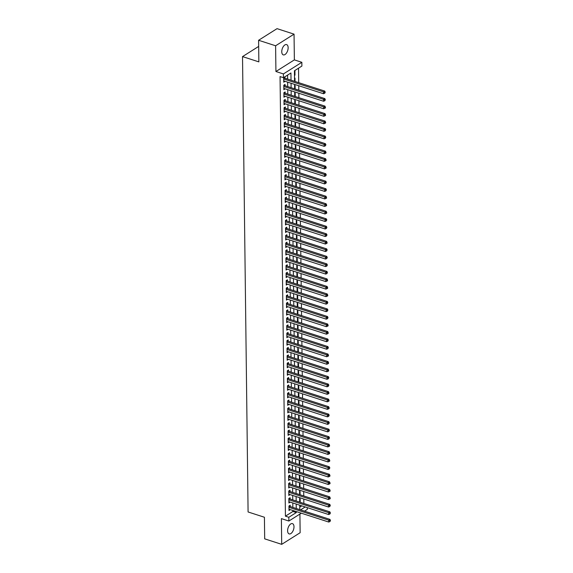 <?xml version="1.0" encoding="UTF-8"?>
<svg xmlns="http://www.w3.org/2000/svg" width="573" height="573" viewBox="0 0 573 573"><rect width="100%" height="100%" fill="white"/><g stroke="black" fill="none" stroke-linecap="round" stroke-linejoin="round"><path stroke-width="0.86" d="M293.992 526.759A5.401 2.865 107.9 0 0 292.459 523.629A5.401 2.865 107.9 0 0 289.215 525.52A5.401 2.865 107.9 0 0 287.61 530.777A5.401 2.865 107.9 0 0 289.143 533.907A5.401 2.865 107.9 0 0 292.388 532.016A5.401 2.865 107.9 0 0 293.992 526.759M288.14 47.724A5.401 2.865 107.9 0 0 286.607 44.594A5.401 2.865 107.9 0 0 283.363 46.485A5.401 2.865 107.9 0 0 281.758 51.742A5.401 2.865 107.9 0 0 283.291 54.872A5.401 2.865 107.9 0 0 286.536 52.974A5.401 2.865 107.9 0 0 288.14 47.724M307.293 507.635L307.314 509.404L304.528 511.166M258.667 46.42L242.522 56.598L248.088 511.968L264.418 517.247L264.683 538.849L281.701 544.35L300.145 532.725L299.915 514.074M242.522 56.598L258.86 61.877L258.595 40.275L277.038 28.65L294.049 34.151L275.606 45.776L275.921 71.51L283.413 73.931L301.849 62.307L301.899 66.06L294.422 70.78L294.551 81.316M275.921 71.51L294.364 59.886L294.049 34.151M294.364 59.886L301.849 62.307M303.855 503.466L303.797 499.026M303.762 495.953L303.704 491.505M303.669 488.44L303.618 483.992M303.575 480.919L303.525 476.478M303.482 473.405L303.432 468.965M303.396 465.892L303.339 461.451M303.303 458.379L303.246 453.938M303.21 450.865L303.153 446.424M303.117 443.352L303.067 438.911M303.024 435.838L302.974 431.39M302.938 428.325L302.881 423.877M302.845 420.804L302.788 416.363M302.752 413.291L302.694 408.85M302.659 405.777L302.608 401.336M302.565 398.264L302.515 393.823M302.472 390.75L302.422 386.309M302.386 383.237L302.329 378.796M302.293 375.723L302.236 371.283M302.2 368.21L302.143 363.762M302.107 360.696L302.057 356.248M302.014 353.176L301.964 348.735M301.928 345.662L301.871 341.221M301.835 338.149L301.778 333.708M301.742 330.635L301.685 326.195M301.649 323.122L301.599 318.681M301.556 315.608L301.505 311.168M301.462 308.095L301.412 303.647M301.377 300.581L301.319 296.134M301.283 293.061L301.226 288.62M301.19 285.547L301.133 281.107M301.097 278.034L301.047 273.593M301.004 270.52L300.954 266.08M300.918 263.007L300.861 258.566M300.825 255.494L300.768 251.053M300.732 247.98L300.675 243.532M300.639 240.467L300.589 236.019M300.546 232.953L300.496 228.505M300.453 225.433L300.402 220.992M300.367 217.919L300.309 213.478M300.273 210.406L300.216 205.965M300.18 202.892L300.123 198.451M300.087 195.379L300.037 190.938M299.994 187.865L299.944 183.424M299.908 180.352L299.851 175.904M299.815 172.838L299.758 168.39M299.722 165.318L299.665 160.877M299.629 157.804L299.579 153.363M299.536 150.291L299.486 145.85M299.443 142.777L299.393 138.337M299.357 135.264L299.299 130.823M299.264 127.75L299.206 123.31M299.17 120.237L299.113 115.789M299.077 112.723L299.027 108.276M298.984 105.21L298.934 100.762M298.898 97.689L298.841 93.249M298.805 90.176L298.748 85.735M298.712 82.662L298.533 68.187M258.595 40.275L275.606 45.776M290.203 506.539L290.189 505.221L288.942 506.009L288.993 510.514L290.239 509.612M290.11 499.026L290.096 497.708L288.849 498.496L288.907 503.001L290.146 502.098M290.017 491.512L290.002 490.194L288.756 490.982L288.813 495.487L290.06 494.578M289.931 483.992L289.909 482.681L288.663 483.469L288.72 487.974L289.967 487.064M289.838 476.478L289.816 475.167L288.57 475.948L288.627 480.461L289.874 479.551M289.745 468.965L289.73 467.654L288.484 468.435L288.534 472.947L289.78 472.037M289.651 461.451L289.637 460.133L288.391 460.921L288.448 465.434L289.687 464.524M289.558 453.938L289.544 452.62L288.298 453.408L288.355 457.92L289.594 457.01M289.465 446.424L289.451 445.106L288.205 445.894L288.262 450.399L289.508 449.497M289.379 438.911L289.358 437.593L288.112 438.381L288.169 442.886L289.415 441.984M289.286 431.397L289.272 430.079L288.026 430.867L288.076 435.373L289.322 434.463M289.193 423.877L289.179 422.566L287.933 423.354L287.983 427.859L289.229 426.949M289.1 416.363L289.086 415.053L287.839 415.833L287.897 420.346L289.136 419.436M289.007 408.85L288.993 407.539L287.746 408.32L287.804 412.832L289.05 411.923M288.921 401.336L288.899 400.026L287.653 400.806L287.71 405.319L288.957 404.409M288.828 393.823L288.806 392.505L287.56 393.293L287.617 397.805L288.864 396.896M288.735 386.309L288.72 384.992L287.474 385.779L287.524 390.285L288.771 389.382M288.642 378.796L288.627 377.478L287.381 378.266L287.438 382.771L288.677 381.869M288.548 371.283L288.534 369.965L287.288 370.752L287.345 375.258L288.584 374.348M288.455 363.769L288.441 362.451L287.195 363.239L287.252 367.744L288.498 366.835M288.369 356.248L288.348 354.938L287.102 355.718L287.159 360.231L288.405 359.321M288.276 348.735L288.262 347.424L287.016 348.205L287.066 352.717L288.312 351.808M288.183 341.221L288.169 339.911L286.923 340.691L286.973 345.204L288.219 344.294M288.09 333.708L288.076 332.39L286.829 333.178L286.887 337.69L288.126 336.781M287.997 326.195L287.983 324.877L286.736 325.665L286.794 330.17L288.04 329.267M287.911 318.681L287.89 317.363L286.643 318.151L286.701 322.656L287.947 321.754M287.818 311.168L287.796 309.85L286.55 310.638L286.607 315.143L287.854 314.24M287.725 303.654L287.71 302.336L286.464 303.124L286.514 307.629L287.761 306.72M287.632 296.134L287.617 294.823L286.371 295.611L286.428 300.116L287.667 299.206M287.539 288.62L287.524 287.309L286.278 288.09L286.335 292.602L287.582 291.693M287.445 281.107L287.431 279.796L286.185 280.577L286.242 285.089L287.488 284.179M287.36 273.593L287.338 272.282L286.092 273.063L286.149 277.576L287.395 276.666M287.266 266.08L287.252 264.762L286.006 265.55L286.056 270.062L287.302 269.152M287.173 258.566L287.159 257.248L285.913 258.036L285.963 262.541L287.209 261.639M287.08 251.053L287.066 249.735L285.82 250.523L285.877 255.028L287.116 254.126M286.987 243.539L286.973 242.221L285.726 243.009L285.784 247.515L287.03 246.605M286.901 236.026L286.88 234.708L285.633 235.496L285.691 240.001L286.937 239.091M286.808 228.505L286.786 227.195L285.54 227.975L285.598 232.488L286.844 231.578M286.715 220.992L286.701 219.681L285.454 220.462L285.504 224.974L286.751 224.064M286.622 213.478L286.607 212.168L285.361 212.948L285.418 217.461L286.658 216.551M286.529 205.965L286.514 204.647L285.268 205.435L285.325 209.947L286.572 209.038M286.436 198.451L286.421 197.133L285.175 197.921L285.232 202.427L286.479 201.524M286.35 190.938L286.328 189.62L285.082 190.408L285.139 194.913L286.385 194.011M286.256 183.424L286.242 182.107L284.996 182.894L285.046 187.4L286.292 186.497M286.163 175.911L286.149 174.593L284.903 175.381L284.953 179.886L286.199 178.977M286.07 168.39L286.056 167.08L284.81 167.868L284.867 172.373L286.106 171.463M285.977 160.877L285.963 159.566L284.717 160.347L284.774 164.859L286.02 163.95M285.891 153.363L285.87 152.053L284.623 152.833L284.681 157.346L285.927 156.436M285.798 145.85L285.777 144.539L284.53 145.32L284.588 149.832L285.834 148.923M285.705 138.337L285.691 137.019L284.444 137.807L284.495 142.319L285.741 141.409M285.612 130.823L285.598 129.505L284.351 130.293L284.409 134.798L285.648 133.896M285.519 123.31L285.504 121.992L284.258 122.78L284.315 127.285L285.562 126.382M285.426 115.796L285.411 114.478L284.165 115.266L284.222 119.771L285.469 118.862M285.34 108.283L285.318 106.965L284.072 107.753L284.129 112.258L285.375 111.348M285.247 100.762L285.232 99.451L283.986 100.232L284.036 104.744L285.282 103.835M285.153 93.249L285.139 91.938L283.893 92.719L283.943 97.231L285.189 96.321M285.06 85.735L285.046 84.424L283.8 85.205L283.857 89.717L285.096 88.808M294.472 74.97L294.98 75.135L294.923 70.622L294.422 70.937M295.052 81.481L295.016 78.136L294.515 78.451M295.145 88.994L295.109 85.649L294.608 85.964M295.238 96.508L295.195 93.163L294.701 93.478M295.331 104.028L295.288 100.683L294.794 100.991M295.424 111.542L295.382 108.197L294.88 108.512M295.518 119.055L295.475 115.71L294.973 116.025M295.604 126.569L295.568 123.224L295.066 123.539M295.697 134.082L295.661 130.737L295.159 131.052M295.79 141.595L295.747 138.251L295.253 138.566M295.883 149.109L295.84 145.764L295.339 146.079M295.976 156.622L295.933 153.278L295.432 153.593M296.062 164.136L296.026 160.791L295.525 161.106M296.155 171.656L296.119 168.312L295.618 168.627M296.248 179.17L296.205 175.825L295.711 176.14M296.341 186.683L296.298 183.339L295.804 183.654M296.434 194.197L296.391 190.852L295.89 191.167M296.528 201.71L296.485 198.365L295.983 198.681M296.613 209.224L296.578 205.879L296.076 206.194M296.707 216.737L296.671 213.392L296.169 213.708M296.8 224.251L296.757 220.906L296.262 221.221M296.893 231.771L296.85 228.426L296.348 228.734M296.986 239.285L296.943 235.94L296.442 236.255M297.072 246.798L297.036 243.453L296.535 243.769M297.165 254.312L297.129 250.967L296.628 251.282M297.258 261.825L297.215 258.48L296.721 258.795M297.351 269.339L297.308 265.994L296.814 266.309M297.444 276.852L297.401 273.507L296.9 273.822M297.537 284.366L297.494 281.021L296.993 281.336M297.623 291.879L297.588 288.534L297.086 288.849M297.716 299.4L297.681 296.055L297.179 296.37M297.81 306.913L297.767 303.568L297.272 303.883M297.903 314.427L297.86 311.082L297.358 311.397M297.996 321.94L297.953 318.595L297.451 318.91M298.082 329.454L298.046 326.109L297.545 326.424M298.175 336.967L298.139 333.622L297.638 333.937M298.268 344.48L298.225 341.136L297.731 341.451M298.361 351.994L298.318 348.649L297.824 348.964M298.454 359.515L298.411 356.17L297.91 356.485M298.547 367.028L298.504 363.683L298.003 363.998M298.633 374.541L298.597 371.197L298.096 371.512M298.726 382.055L298.691 378.71L298.189 379.025M298.82 389.568L298.777 386.223L298.282 386.539M298.913 397.082L298.87 393.737L298.368 394.052M299.006 404.595L298.963 401.25L298.461 401.566M299.092 412.109L299.056 408.764L298.554 409.079M299.185 419.629L299.149 416.285L298.648 416.592M299.278 427.143L299.235 423.798L298.741 424.113M299.371 434.656L299.328 431.311L298.834 431.627M299.464 442.17L299.421 438.825L298.92 439.14M299.557 449.683L299.514 446.338L299.013 446.654M299.643 457.197L299.607 453.852L299.106 454.167M299.736 464.71L299.7 461.365L299.199 461.68M299.829 472.224L299.786 468.879L299.292 469.194M299.923 479.737L299.88 476.392L299.378 476.707M300.016 487.258L299.973 483.913L299.471 484.228M300.102 494.771L300.066 491.426L299.564 491.741M299.751 507.141L301.792 505.859M294.479 75.443L294.98 75.135M299.658 499.255L300.159 498.94L300.195 502.285M291.02 80.177L290.934 72.979L283.456 77.692L280.054 76.589L285.426 516.173L292.903 511.46L292.889 510.464M292.853 507.392L292.796 502.951M292.76 499.878L292.703 495.437M292.667 492.365L292.61 487.924M292.574 484.851L292.524 480.41M292.481 477.338L292.431 472.897M292.395 469.824L292.337 465.376M292.302 462.311L292.244 457.863M292.209 454.79L292.151 450.349M292.115 447.277L292.058 442.836M292.022 439.763L291.972 435.322M291.929 432.25L291.879 427.809M291.843 424.736L291.786 420.296M291.75 417.223L291.693 412.782M291.657 409.709L291.6 405.261M291.564 402.196L291.514 397.748M291.471 394.675L291.421 390.234M291.385 387.162L291.328 382.721M291.292 379.648L291.234 375.208M291.199 372.135L291.141 367.694M291.105 364.621L291.055 360.181M291.012 357.108L290.962 352.667M290.919 349.594L290.869 345.147M290.833 342.081L290.776 337.633M290.74 334.568L290.683 330.12M290.647 327.047L290.59 322.606M290.554 319.533L290.504 315.093M290.461 312.02L290.411 307.579M290.375 304.507L290.318 300.066M290.282 296.993L290.225 292.552M290.189 289.48L290.131 285.039M290.096 281.966L290.045 277.518M290.002 274.453L289.952 270.005M289.909 266.932L289.859 262.491M289.823 259.419L289.766 254.978M289.73 251.905L289.673 247.464M289.637 244.392L289.58 239.951M289.544 236.878L289.494 232.437M289.451 229.365L289.401 224.924M289.365 221.851L289.308 217.403M289.272 214.338L289.215 209.89M289.179 206.824L289.121 202.376M289.086 199.304L289.036 194.863M288.993 191.79L288.942 187.35M288.899 184.277L288.849 179.836M288.813 176.763L288.756 172.323M288.72 169.25L288.663 164.809M288.627 161.736L288.57 157.296M288.534 154.223L288.484 149.775M288.441 146.709L288.391 142.262M288.355 139.189L288.298 134.748M288.262 131.675L288.205 127.235M288.169 124.162L288.112 119.721M288.076 116.648L288.026 112.208M287.983 109.135L287.933 104.694M287.89 101.622L287.839 97.181M287.804 94.108L287.746 89.66M287.71 86.595L287.653 82.147M287.617 79.081L287.567 75.099M284.967 78.222L284.953 76.904L283.707 77.692L283.764 82.204L285.01 81.294M301.319 513.186L288.871 521.036L281.386 518.615L281.701 544.35M288.871 521.036L288.828 517.276L296.305 512.563L296.291 511.567M285.426 516.173L288.828 517.276M283.456 77.692L283.413 73.931M300.553 509.884L305.194 506.955M294.586 84.389L294.644 88.829M294.68 91.902L294.737 96.35M294.773 99.416L294.823 103.863M294.866 106.936L294.916 111.377M294.952 114.45L295.009 118.89M295.045 121.963L295.102 126.404M295.138 129.477L295.195 133.917M295.231 136.99L295.288 141.431M295.324 144.503L295.374 148.944M295.417 152.017L295.467 156.465M295.503 159.53L295.561 163.978M295.596 167.051L295.654 171.492M295.689 174.564L295.747 179.005M295.783 182.078L295.833 186.519M295.876 189.591L295.926 194.032M295.962 197.105L296.019 201.546M296.055 204.618L296.112 209.059M296.148 212.132L296.205 216.58M296.241 219.645L296.298 224.093M296.334 227.159L296.384 231.607M296.427 234.679L296.477 239.12M296.513 242.193L296.57 246.634M296.606 249.706L296.664 254.147M296.699 257.22L296.757 261.66M296.793 264.733L296.843 269.174M296.886 272.247L296.936 276.687M296.972 279.76L297.029 284.208M297.065 287.274L297.122 291.721M297.158 294.794L297.215 299.235M297.251 302.308L297.308 306.748M297.344 309.821L297.394 314.262M297.437 317.335L297.487 321.775M297.523 324.848L297.58 329.289M297.616 332.361L297.674 336.802M297.709 339.875L297.767 344.323M297.802 347.388L297.853 351.836M297.896 354.902L297.946 359.35M297.981 362.423L298.039 366.863M298.075 369.936L298.132 374.377M298.168 377.449L298.225 381.89M298.261 384.963L298.311 389.404M298.354 392.476L298.404 396.917M298.447 399.99L298.497 404.431M298.533 407.503L298.59 411.951M298.626 415.017L298.683 419.465M298.719 422.537L298.777 426.978M298.812 430.051L298.862 434.492M298.905 437.564L298.956 442.005M298.991 445.078L299.049 449.519M299.085 452.591L299.142 457.032M299.178 460.105L299.235 464.545M299.271 467.618L299.321 472.066M299.364 475.132L299.414 479.58M299.457 482.645L299.507 487.093M299.543 490.166L299.6 494.606M299.636 497.679L299.693 502.12M299.729 505.193L299.786 509.633M296.255 508.495L296.198 504.054M296.162 500.981L296.105 496.533M296.069 493.468L296.019 489.02M295.976 485.947L295.926 481.506M295.883 478.434L295.833 473.993M295.797 470.92L295.74 466.479M295.704 463.407L295.647 458.966M295.611 455.893L295.553 451.452M295.518 448.38L295.467 443.939M295.424 440.866L295.374 436.418M295.339 433.353L295.281 428.905M295.245 425.839L295.188 421.391M295.152 418.319L295.095 413.878M295.059 410.805L295.009 406.364M294.966 403.292L294.916 398.851M294.873 395.778L294.823 391.338M294.787 388.265L294.73 383.824M294.694 380.751L294.637 376.311M294.601 373.238L294.543 368.79M294.508 365.724L294.458 361.276M294.415 358.204L294.364 353.763M294.329 350.69L294.271 346.25M294.236 343.177L294.178 338.736M294.142 335.663L294.085 331.223M294.049 328.15L293.999 323.709M293.956 320.636L293.906 316.196M293.863 313.123L293.813 308.675M293.777 305.61L293.72 301.162M293.684 298.096L293.627 293.648M293.591 290.575L293.534 286.135M293.498 283.062L293.448 278.621M293.405 275.549L293.355 271.108M293.319 268.035L293.261 263.594M293.226 260.522L293.168 256.081M293.132 253.008L293.075 248.567M293.039 245.495L292.989 241.047M292.946 237.981L292.896 233.533M292.853 230.461L292.803 226.02M292.767 222.947L292.71 218.506M292.674 215.434L292.617 210.993M292.581 207.92L292.524 203.479M292.488 200.407L292.438 195.966M292.395 192.893L292.345 188.453M292.309 185.38L292.251 180.932M292.216 177.866L292.158 173.418M292.123 170.346L292.065 165.905M292.029 162.832L291.979 158.392M291.936 155.319L291.886 150.878M291.843 147.805L291.793 143.365M291.757 140.292L291.7 135.851M291.664 132.778L291.607 128.338M291.571 125.265L291.514 120.824M291.478 117.752L291.428 113.304M291.385 110.238L291.335 105.79M291.299 102.717L291.242 98.277M291.206 95.204L291.148 90.763M291.113 87.69L291.055 83.25M292.903 511.46L296.305 512.563M283.75 81.008L285.01 81.416M283.843 88.521L285.103 88.93M283.929 96.035L285.189 96.443M284.022 103.548L285.282 103.957M284.115 111.062L285.375 111.47M284.208 118.582L285.469 118.983M284.301 126.096L285.562 126.504M284.394 133.609L285.655 134.018M284.48 141.123L285.741 141.531M284.573 148.636L285.834 149.044M284.666 156.15L285.927 156.558M284.76 163.663L286.02 164.071M284.853 171.177L286.113 171.585M284.939 178.697L286.199 179.098M285.032 186.211L286.292 186.619M285.125 193.724L286.385 194.132M285.218 201.238L286.479 201.646M285.311 208.751L286.572 209.159M285.404 216.265L286.665 216.673M285.49 223.778L286.751 224.186M285.583 231.291L286.844 231.7M285.676 238.812L286.937 239.213M285.769 246.326L287.03 246.734M285.863 253.839L287.123 254.247M285.948 261.352L287.209 261.761M286.042 268.866L287.302 269.274M286.135 276.379L287.395 276.788M286.228 283.893L287.488 284.301M286.321 291.406L287.582 291.815M286.414 298.92L287.675 299.328M286.5 306.44L287.761 306.841M286.593 313.954L287.854 314.362M286.686 321.467L287.947 321.876M286.779 328.981L288.04 329.389M286.872 336.494L288.133 336.903M286.958 344.008L288.219 344.416M287.052 351.521L288.312 351.929M287.145 359.035L288.405 359.443M287.238 366.555L288.498 366.956M287.331 374.069L288.591 374.477M287.424 381.582L288.685 381.99M287.51 389.096L288.771 389.504M287.603 396.609L288.864 397.017M287.696 404.123L288.957 404.531M287.789 411.636L289.05 412.044M287.882 419.15L289.143 419.558M287.968 426.663L289.229 427.071M288.061 434.184L289.322 434.585M288.155 441.697L289.415 442.105M288.248 449.211L289.508 449.619M288.341 456.724L289.601 457.132M288.434 464.237L289.694 464.646M288.52 471.751L289.78 472.159M288.613 479.264L289.874 479.673M288.706 486.778L289.967 487.186M288.799 494.298L290.06 494.7M288.892 501.812L290.153 502.22M288.978 509.325L290.239 509.734M283.721 79.01L323.473 91.852L323.494 93.736L283.75 80.886M283.807 77.627L284.172 77.907A0.845 0.602 -122.2 0 0 284.423 78.043L324.719 91.071L323.473 91.852L324.733 92.468L324.748 93.22L325.235 92.153L324.733 92.468M325.235 92.153L324.719 91.071M323.494 93.736L324.748 93.22M283.814 86.523L323.566 99.365L323.587 101.249L283.836 88.4M283.9 85.148L284.265 85.427A0.845 0.602 -122.2 0 0 284.516 85.563L324.812 98.585L323.566 99.365L324.827 99.981L324.841 100.733L325.328 99.666L324.827 99.981M325.328 99.666L324.812 98.585M323.587 101.249L324.841 100.733M283.907 94.036L323.652 106.886L323.681 108.763L283.929 95.913M283.986 92.661L284.351 92.941A0.845 0.602 -122.2 0 0 284.609 93.077L324.898 106.098L323.652 106.886L324.92 107.495L324.927 108.247L325.428 107.932L325.421 107.18L324.92 107.495M325.421 107.18L324.898 106.098M323.681 108.763L324.927 108.247M284 101.55L323.745 114.399L323.766 116.276L284.022 103.427M284.079 100.175L284.444 100.454A0.845 0.602 -122.2 0 0 284.702 100.59L324.991 113.612L323.745 114.399L325.013 115.008L325.02 115.76L325.521 115.445L325.507 114.7L325.013 115.008M325.507 114.7L324.991 113.612M323.766 116.276L325.02 115.76M284.093 109.063L323.838 121.913L323.86 123.789L284.115 110.94M284.172 107.688L284.537 107.968A0.845 0.602 -122.2 0 0 284.795 108.104L325.084 121.125L323.838 121.913L325.106 122.529L325.113 123.274L325.614 122.966L325.6 122.214L325.106 122.529M325.6 122.214L325.084 121.125M323.86 123.789L325.113 123.274M284.179 116.577L323.931 129.426L323.953 131.303L284.208 118.461M284.265 115.202L284.631 115.481A0.845 0.602 -122.2 0 0 284.881 115.617L325.178 128.638L323.931 129.426L325.199 130.042L325.206 130.794L325.693 129.727L325.199 130.042M325.693 129.727L325.178 128.638M323.953 131.303L325.206 130.794M284.272 124.09L324.024 136.94L324.046 138.816L284.294 125.974M284.358 122.715L284.724 122.994A0.845 0.602 -122.2 0 0 284.974 123.131L325.271 136.152L324.024 136.94L325.285 137.556L325.299 138.308L325.786 137.241L325.285 137.556M325.786 137.241L325.271 136.152M324.046 138.816L325.299 138.308M284.366 131.611L324.11 144.453L324.139 146.33L284.387 133.488M284.452 130.229L284.81 130.508A0.845 0.602 -122.2 0 0 285.067 130.644L325.357 143.673L324.11 144.453L325.378 145.069L325.385 145.821L325.879 144.754L325.378 145.069M325.879 144.754L325.357 143.673M324.139 146.33L325.385 145.821M284.459 139.124L324.203 151.967L324.225 153.851L284.48 141.001M284.537 137.742L284.903 138.021A0.845 0.602 -122.2 0 0 285.161 138.157L325.45 151.186L324.203 151.967L325.471 152.583L325.478 153.335L325.98 153.02L325.973 152.268L325.471 152.583M325.973 152.268L325.45 151.186M324.225 153.851L325.478 153.335M284.552 146.638L324.297 159.48L324.318 161.364L284.573 148.514M284.631 145.263L284.996 145.535A0.845 0.602 -122.2 0 0 285.254 145.678L325.543 158.7L324.297 159.48L325.564 160.096L325.571 160.848L326.073 160.533L326.058 159.781L325.564 160.096M326.058 159.781L325.543 158.7M324.318 161.364L325.571 160.848M284.645 154.151L324.39 167.001L324.411 168.877L284.666 156.028M284.724 152.776L285.089 153.055A0.845 0.602 -122.2 0 0 285.347 153.192L325.636 166.213L324.39 167.001L325.657 167.61L325.665 168.362L326.159 168.047L326.152 167.295L325.657 167.61M326.152 167.295L325.636 166.213M324.411 168.877L325.665 168.362M284.731 161.665L324.483 174.514L324.504 176.391L284.76 163.541M284.817 160.29L285.182 160.569A0.845 0.602 -122.2 0 0 285.433 160.705L325.729 173.726L324.483 174.514L325.743 175.123L325.758 175.875L326.245 174.815L325.743 175.123M326.245 174.815L325.729 173.726M324.504 176.391L325.758 175.875M284.824 169.178L324.576 182.028L324.597 183.904L284.845 171.055M284.91 167.803L285.275 168.082A0.845 0.602 -122.2 0 0 285.526 168.218L325.822 181.24L324.576 182.028L325.836 182.637L325.851 183.389L326.338 182.329L325.836 182.637M326.338 182.329L325.822 181.24M324.597 183.904L325.851 183.389M284.917 176.692L324.662 189.541L324.69 191.418L284.939 178.575M284.996 175.317L285.361 175.596A0.845 0.602 -122.2 0 0 285.619 175.732L325.908 188.753L324.662 189.541L325.93 190.157L325.937 190.909L326.431 189.842L325.93 190.157M326.431 189.842L325.908 188.753M324.69 191.418L325.937 190.909M285.01 184.205L324.755 197.055L324.776 198.931L285.032 186.089M285.089 182.83L285.454 183.109A0.845 0.602 -122.2 0 0 285.712 183.245L326.001 196.267L324.755 197.055L326.023 197.671L326.03 198.423L326.531 198.108L326.517 197.356L326.023 197.671M326.517 197.356L326.001 196.267M324.776 198.931L326.03 198.423M285.103 191.719L324.848 204.568L324.87 206.445L285.125 193.602M285.182 190.343L285.547 190.623A0.845 0.602 -122.2 0 0 285.805 190.759L326.094 203.78L324.848 204.568L326.116 205.184L326.123 205.936L326.624 205.621L326.61 204.869L326.116 205.184M326.61 204.869L326.094 203.78M324.87 206.445L326.123 205.936M285.189 199.239L324.941 212.082L324.963 213.965L285.218 201.116M285.275 197.857L285.641 198.136A0.845 0.602 -122.2 0 0 285.891 198.272L326.187 211.301L324.941 212.082L326.209 212.698L326.216 213.45L326.71 213.135L326.703 212.382L326.209 212.698M326.703 212.382L326.187 211.301M324.963 213.965L326.216 213.45M285.282 206.753L325.034 219.595L325.056 221.479L285.304 208.629M285.368 205.378L285.734 205.65A0.845 0.602 -122.2 0 0 285.984 205.786L326.281 218.814L325.034 219.595L326.295 220.211L326.309 220.963L326.796 219.896L326.295 220.211M326.796 219.896L326.281 218.814M325.056 221.479L326.309 220.963M285.375 214.266L325.12 227.109L325.149 228.992L285.397 216.143M285.461 212.891L285.82 213.17A0.845 0.602 -122.2 0 0 286.077 213.306L326.366 226.328L325.12 227.109L326.388 227.725L326.395 228.477L326.889 227.409L326.388 227.725M326.889 227.409L326.366 226.328M325.149 228.992L326.395 228.477M285.469 221.78L325.213 234.629L325.235 236.506L285.49 223.656M285.547 220.404L285.913 220.684A0.845 0.602 -122.2 0 0 286.171 220.82L326.46 233.841L325.213 234.629L326.481 235.238L326.488 235.99L326.982 234.923L326.481 235.238M326.982 234.923L326.46 233.841M325.235 236.506L326.488 235.99M285.562 229.293L325.306 242.143L325.328 244.019L285.583 231.17M285.641 227.918L286.006 228.197A0.845 0.602 -122.2 0 0 286.264 228.333L326.553 241.355L325.306 242.143L326.574 242.751L326.581 243.504L327.083 243.188L327.068 242.443L326.574 242.751M327.068 242.443L326.553 241.355M325.328 244.019L326.581 243.504M285.655 236.807L325.4 249.656L325.421 251.533L285.676 238.683M285.734 235.431L286.099 235.711A0.845 0.602 -122.2 0 0 286.357 235.847L326.646 248.868L325.4 249.656L326.667 250.272L326.674 251.017L327.162 249.957L326.667 250.272M327.162 249.957L326.646 248.868M325.421 251.533L326.674 251.017M285.741 244.32L325.493 257.17L325.514 259.046L285.769 246.204M285.827 242.945L286.192 243.224A0.845 0.602 -122.2 0 0 286.443 243.36L326.739 256.382L325.493 257.17L326.753 257.786L326.768 258.538L327.255 257.47L326.753 257.786M327.255 257.47L326.739 256.382M325.514 259.046L326.768 258.538M285.834 251.834L325.586 264.683L325.607 266.56L285.855 253.717M285.92 250.458L286.285 250.738A0.845 0.602 -122.2 0 0 286.536 250.874L326.832 263.895L325.586 264.683L326.846 265.299L326.861 266.051L327.348 264.984L326.846 265.299M327.348 264.984L326.832 263.895M325.607 266.56L326.861 266.051M285.927 259.354L325.672 272.196L325.7 274.073L285.948 261.231M286.006 257.972L286.371 258.251A0.845 0.602 -122.2 0 0 286.629 258.387L326.918 271.416L325.672 272.196L326.939 272.812L326.947 273.565L327.441 272.497L326.939 272.812M327.441 272.497L326.918 271.416M325.7 274.073L326.947 273.565M286.02 266.868L325.765 279.71L325.786 281.594L286.042 268.744M286.099 265.485L286.464 265.765A0.845 0.602 -122.2 0 0 286.722 265.901L327.011 278.929L325.765 279.71L327.033 280.326L327.04 281.078L327.541 280.763L327.527 280.011L327.033 280.326M327.527 280.011L327.011 278.929M325.786 281.594L327.04 281.078M286.113 274.381L325.858 287.223L325.879 289.107L286.135 276.258M286.192 273.006L286.557 273.278A0.845 0.602 -122.2 0 0 286.815 273.421L327.104 286.443L325.858 287.223L327.126 287.839L327.133 288.591L327.634 288.276L327.62 287.524L327.126 287.839M327.62 287.524L327.104 286.443M325.879 289.107L327.133 288.591M286.199 281.895L325.951 294.744L325.973 296.621L286.228 283.771M286.285 280.519L286.65 280.799A0.845 0.602 -122.2 0 0 286.901 280.935L327.197 293.956L325.951 294.744L327.219 295.353L327.226 296.105L327.72 295.79L327.713 295.038L327.219 295.353M327.713 295.038L327.197 293.956M325.973 296.621L327.226 296.105M286.292 289.408L326.044 302.258L326.066 304.134L286.314 291.285M286.378 288.033L286.744 288.312A0.845 0.602 -122.2 0 0 286.994 288.448L327.29 301.47L326.044 302.258L327.305 302.866L327.319 303.618L327.806 302.558L327.305 302.866M327.806 302.558L327.29 301.47M326.066 304.134L327.319 303.618M286.385 296.921L326.13 309.771L326.159 311.648L286.407 298.798M286.471 295.546L286.829 295.826A0.845 0.602 -122.2 0 0 287.087 295.962L327.376 308.983L326.13 309.771L327.398 310.387L327.405 311.132L327.899 310.072L327.398 310.387M327.899 310.072L327.376 308.983M326.159 311.648L327.405 311.132M286.479 304.435L326.223 317.284L326.245 319.161L286.5 306.319M286.557 303.06L286.923 303.339A0.845 0.602 -122.2 0 0 287.18 303.475L327.47 316.497L326.223 317.284L327.491 317.9L327.498 318.652L327.992 317.585L327.491 317.9M327.992 317.585L327.47 316.497M326.245 319.161L327.498 318.652M286.572 311.948L326.316 324.798L326.338 326.674L286.593 313.832M286.65 310.573L287.016 310.853A0.845 0.602 -122.2 0 0 287.274 310.989L327.563 324.01L326.316 324.798L327.584 325.414L327.591 326.166L328.093 325.851L328.078 325.099L327.584 325.414M328.078 325.099L327.563 324.01M326.338 326.674L327.591 326.166M286.665 319.462L326.409 332.311L326.431 334.188L286.686 321.346M286.744 318.087L287.109 318.366A0.845 0.602 -122.2 0 0 287.367 318.502L327.656 331.523L326.409 332.311L327.677 332.927L327.684 333.679L328.179 333.364L328.171 332.612L327.677 332.927M328.171 332.612L327.656 331.523M326.431 334.188L327.684 333.679M286.751 326.982L326.503 339.825L326.524 341.709L286.779 328.859M286.837 325.6L287.202 325.879A0.845 0.602 -122.2 0 0 287.453 326.016L327.749 339.044L326.503 339.825L327.763 340.441L327.777 341.193L328.265 340.126L327.763 340.441M328.265 340.126L327.749 339.044M326.524 341.709L327.777 341.193M286.844 334.496L326.596 347.338L326.617 349.222L286.865 336.372M286.93 333.121L287.295 333.393A0.845 0.602 -122.2 0 0 287.546 333.529L327.842 346.558L326.596 347.338L327.856 347.954L327.871 348.706L328.358 347.639L327.856 347.954M328.358 347.639L327.842 346.558M326.617 349.222L327.871 348.706M286.937 342.009L326.682 354.859L326.71 356.735L286.958 343.886M287.016 340.634L287.381 340.914A0.845 0.602 -122.2 0 0 287.639 341.05L327.928 354.071L326.682 354.859L327.949 355.468L327.957 356.22L328.458 355.905L328.451 355.153L327.949 355.468M328.451 355.153L327.928 354.071M326.71 356.735L327.957 356.22M287.03 349.523L326.775 362.372L326.796 364.249L287.052 351.399M287.109 348.148L287.474 348.427A0.845 0.602 -122.2 0 0 287.732 348.563L328.021 361.584L326.775 362.372L328.043 362.981L328.05 363.733L328.551 363.418L328.537 362.666L328.043 362.981M328.537 362.666L328.021 361.584M326.796 364.249L328.05 363.733M287.123 357.036L326.868 369.886L326.889 371.762L287.145 358.913M287.202 355.661L287.567 355.94A0.845 0.602 -122.2 0 0 287.825 356.077L328.114 369.098L326.868 369.886L328.136 370.495L328.143 371.247L328.644 370.939L328.63 370.187L328.136 370.495M328.63 370.187L328.114 369.098M326.889 371.762L328.143 371.247M287.209 364.55L326.961 377.399L326.982 379.276L287.238 366.426M287.295 363.175L287.66 363.454A0.845 0.602 -122.2 0 0 287.911 363.59L328.207 376.611L326.961 377.399L328.229 378.015L328.236 378.76L328.723 377.7L328.229 378.015M328.723 377.7L328.207 376.611M326.982 379.276L328.236 378.76M287.302 372.063L327.054 384.913L327.076 386.789L287.324 373.947M287.388 370.688L287.753 370.967A0.845 0.602 -122.2 0 0 288.004 371.103L328.3 384.125L327.054 384.913L328.315 385.529L328.329 386.281L328.816 385.214L328.315 385.529M328.816 385.214L328.3 384.125M327.076 386.789L328.329 386.281M287.395 379.577L327.14 392.426L327.169 394.303L287.417 381.46M287.481 378.201L287.839 378.481A0.845 0.602 -122.2 0 0 288.097 378.617L328.386 391.638L327.14 392.426L328.408 393.042L328.415 393.794L328.916 393.479L328.909 392.727L328.408 393.042M328.909 392.727L328.386 391.638M327.169 394.303L328.415 393.794M287.488 387.097L327.233 399.94L327.255 401.823L287.51 388.974M287.567 385.715L287.933 385.994A0.845 0.602 -122.2 0 0 288.19 386.13L328.479 399.159L327.233 399.94L328.501 400.556L328.508 401.308L329.009 400.993L329.002 400.24L328.501 400.556M329.002 400.24L328.479 399.159M327.255 401.823L328.508 401.308M287.582 394.611L327.326 407.453L327.348 409.337L287.603 396.487M287.66 393.228L288.026 393.508A0.845 0.602 -122.2 0 0 288.283 393.644L328.573 406.672L327.326 407.453L328.594 408.069L328.601 408.821L329.103 408.506L329.088 407.754L328.594 408.069M329.088 407.754L328.573 406.672M327.348 409.337L328.601 408.821M287.675 402.124L327.419 414.967L327.441 416.85L287.696 404.001M287.753 400.749L288.119 401.028A0.845 0.602 -122.2 0 0 288.377 401.164L328.666 414.186L327.419 414.967L328.687 415.583L328.694 416.335L329.181 415.267L328.687 415.583M329.181 415.267L328.666 414.186M327.441 416.85L328.694 416.335M287.761 409.638L327.512 422.487L327.534 424.364L287.789 411.514M287.847 408.263L288.212 408.542A0.845 0.602 -122.2 0 0 288.463 408.678L328.759 421.699L327.512 422.487L328.773 423.096L328.787 423.848L329.274 422.781L328.773 423.096M329.274 422.781L328.759 421.699M327.534 424.364L328.787 423.848M287.854 417.151L327.606 430.001L327.627 431.877L287.875 419.028M287.94 415.776L288.305 416.055A0.845 0.602 -122.2 0 0 288.556 416.191L328.852 429.213L327.606 430.001L328.866 430.61L328.881 431.362L329.368 430.302L328.866 430.61M329.368 430.302L328.852 429.213M327.627 431.877L328.881 431.362M287.947 424.665L327.692 437.514L327.72 439.391L287.968 426.541M288.026 423.289L288.391 423.569A0.845 0.602 -122.2 0 0 288.649 423.705L328.938 436.726L327.692 437.514L328.959 438.13L328.966 438.875L329.461 437.815L328.959 438.13M329.461 437.815L328.938 436.726M327.72 439.391L328.966 438.875M288.04 432.178L327.785 445.028L327.806 446.904L288.061 434.062M288.119 430.803L288.484 431.082A0.845 0.602 -122.2 0 0 288.742 431.218L329.031 444.24L327.785 445.028L329.052 445.644L329.06 446.396L329.561 446.08L329.547 445.328L329.052 445.644M329.547 445.328L329.031 444.24M327.806 446.904L329.06 446.396M288.133 439.692L327.878 452.541L327.899 454.418L288.155 441.575M288.212 438.316L288.577 438.596A0.845 0.602 -122.2 0 0 288.835 438.732L329.124 451.753L327.878 452.541L329.146 453.157L329.153 453.909L329.654 453.594L329.64 452.842L329.146 453.157M329.64 452.842L329.124 451.753M327.899 454.418L329.153 453.909M288.219 447.212L327.971 460.055L327.992 461.931L288.248 449.089M288.305 445.83L288.67 446.109A0.845 0.602 -122.2 0 0 288.921 446.245L329.217 459.267L327.971 460.055L329.239 460.671L329.246 461.423L329.74 461.107L329.733 460.355L329.239 460.671M329.733 460.355L329.217 459.267M327.992 461.931L329.246 461.423M288.312 454.726L328.064 467.568L328.085 469.452L288.334 456.602M288.398 453.343L288.763 453.623A0.845 0.602 -122.2 0 0 289.014 453.759L329.31 466.787L328.064 467.568L329.325 468.184L329.339 468.936L329.826 467.869L329.325 468.184M329.826 467.869L329.31 466.787M328.085 469.452L329.339 468.936M288.405 462.239L328.15 475.081L328.179 476.965L288.427 464.116M288.491 460.864L288.849 461.136A0.845 0.602 -122.2 0 0 289.107 461.279L329.396 474.301L328.15 475.081L329.418 475.697L329.425 476.45L329.926 476.134L329.919 475.382L329.418 475.697M329.919 475.382L329.396 474.301M328.179 476.965L329.425 476.45M288.498 469.753L328.243 482.602L328.265 484.479L288.52 471.629M288.577 468.377L288.942 468.657A0.845 0.602 -122.2 0 0 289.2 468.793L329.489 481.814L328.243 482.602L329.511 483.211L329.518 483.963L330.019 483.648L330.012 482.896L329.511 483.211M330.012 482.896L329.489 481.814M328.265 484.479L329.518 483.963M288.591 477.266L328.336 490.116L328.358 491.992L288.613 479.143M288.67 475.891L289.036 476.17A0.845 0.602 -122.2 0 0 289.293 476.306L329.582 489.328L328.336 490.116L329.604 490.724L329.611 491.476L330.112 491.161L330.098 490.409L329.604 490.724M330.098 490.409L329.582 489.328M328.358 491.992L329.611 491.476M288.685 484.779L328.429 497.629L328.451 499.506L288.706 486.656M288.763 483.404L289.129 483.684A0.845 0.602 -122.2 0 0 289.386 483.82L329.676 496.841L328.429 497.629L329.697 498.238L329.704 498.99L330.198 498.682L330.191 497.93L329.697 498.238M330.191 497.93L329.676 496.841M328.451 499.506L329.704 498.99M288.771 492.293L328.522 505.142L328.544 507.019L288.799 494.177M288.856 490.918L289.222 491.197A0.845 0.602 -122.2 0 0 289.472 491.333L329.769 504.355L328.522 505.142L329.783 505.758L329.797 506.511L330.284 505.443L329.783 505.758M330.284 505.443L329.769 504.355M328.544 507.019L329.797 506.511M288.864 499.806L328.616 512.656L328.637 514.533L288.885 501.69M288.95 498.431L289.315 498.711A0.845 0.602 -122.2 0 0 289.566 498.847L329.862 511.868L328.616 512.656L329.876 513.272L329.89 514.024L330.377 512.957L329.876 513.272M330.377 512.957L329.862 511.868M328.637 514.533L329.89 514.024M288.957 507.32L328.701 520.169L328.73 522.046L288.978 509.204M289.036 505.945L289.401 506.224A0.845 0.602 -122.2 0 0 289.659 506.36L329.948 519.382L328.701 520.169L329.969 520.785L329.976 521.537L330.471 520.47L329.969 520.785M330.471 520.47L329.948 519.382M328.73 522.046L329.976 521.537M283.714 78.2L284.172 77.907M283.714 78.494L284.423 78.043M283.807 85.714L284.265 85.427M283.807 86.007L284.516 85.563M283.9 93.227L284.351 92.941M283.9 93.521L284.609 93.077M283.986 100.741L284.444 100.454M283.993 101.034L284.702 100.59M284.079 108.254L284.537 107.968M284.086 108.548L284.795 108.104M284.172 115.767L284.631 115.481M284.179 116.061L284.881 115.617M284.265 123.281L284.724 122.994M284.265 123.575L284.974 123.131M284.358 130.794L284.81 130.508M284.358 131.095L285.067 130.644M284.452 138.315L284.903 138.021M284.452 138.609L285.161 138.157M284.537 145.829L284.996 145.535M284.545 146.122L285.254 145.678M284.631 153.342L285.089 153.055M284.638 153.636L285.347 153.192M284.724 160.855L285.182 160.569M284.724 161.149L285.433 160.705M284.817 168.369L285.275 168.082M284.817 168.663L285.526 168.218M284.91 175.882L285.361 175.596M284.91 176.176L285.619 175.732M284.996 183.396L285.454 183.109M285.003 183.689L285.712 183.245M285.089 190.909L285.547 190.623M285.096 191.21L285.805 190.759M285.182 198.43L285.641 198.136M285.189 198.724L285.891 198.272M285.275 205.943L285.734 205.65M285.275 206.237L285.984 205.786M285.368 213.457L285.82 213.17M285.368 213.75L286.077 213.306M285.461 220.97L285.913 220.684M285.461 221.264L286.171 220.82M285.547 228.484L286.006 228.197M285.555 228.777L286.264 228.333M285.641 235.997L286.099 235.711M285.648 236.291L286.357 235.847M285.734 243.511L286.192 243.224M285.734 243.804L286.443 243.36M285.827 251.024L286.285 250.738M285.827 251.318L286.536 250.874M285.92 258.538L286.371 258.251M285.92 258.838L286.629 258.387M286.006 266.058L286.464 265.765M286.013 266.352L286.722 265.901M286.099 273.572L286.557 273.278M286.106 273.865L286.815 273.421M286.192 281.085L286.65 280.799M286.199 281.379L286.901 280.935M286.285 288.599L286.744 288.312M286.285 288.892L286.994 288.448M286.378 296.112L286.829 295.826M286.378 296.406L287.087 295.962M286.471 303.626L286.923 303.339M286.471 303.919L287.18 303.475M286.557 311.139L287.016 310.853M286.564 311.433L287.274 310.989M286.65 318.652L287.109 318.366M286.658 318.953L287.367 318.502M286.744 326.173L287.202 325.879M286.744 326.467L287.453 326.016M286.837 333.687L287.295 333.393M286.837 333.98L287.546 333.529M286.93 341.2L287.381 340.914M286.93 341.494L287.639 341.05M287.016 348.713L287.474 348.427M287.023 349.007L287.732 348.563M287.109 356.227L287.567 355.94M287.116 356.521L287.825 356.077M287.202 363.74L287.66 363.454M287.209 364.034L287.911 363.59M287.295 371.254L287.753 370.967M287.295 371.548L288.004 371.103M287.388 378.767L287.839 378.481M287.388 379.068L288.097 378.617M287.481 386.281L287.933 385.994M287.481 386.582L288.19 386.13M287.567 393.801L288.026 393.508M287.574 394.095L288.283 393.644M287.66 401.315L288.119 401.028M287.667 401.609L288.377 401.164M287.753 408.828L288.212 408.542M287.753 409.122L288.463 408.678M287.847 416.342L288.305 416.055M287.847 416.635L288.556 416.191M287.94 423.855L288.391 423.569M287.94 424.149L288.649 423.705M288.026 431.369L288.484 431.082M288.033 431.662L288.742 431.218M288.119 438.882L288.577 438.596M288.126 439.176L288.835 438.732M288.212 446.396L288.67 446.109M288.219 446.696L288.921 446.245M288.305 453.916L288.763 453.623M288.305 454.21L289.014 453.759M288.398 461.43L288.849 461.136M288.398 461.723L289.107 461.279M288.491 468.943L288.942 468.657M288.491 469.237L289.2 468.793M288.577 476.457L289.036 476.17M288.584 476.75L289.293 476.306M288.67 483.97L289.129 483.684M288.677 484.264L289.386 483.82M288.763 491.484L289.222 491.197M288.763 491.777L289.472 491.333M288.856 498.997L289.315 498.711M288.856 499.291L289.566 498.847M288.95 506.511L289.401 506.224M288.95 506.811L289.659 506.36"/></g></svg>
